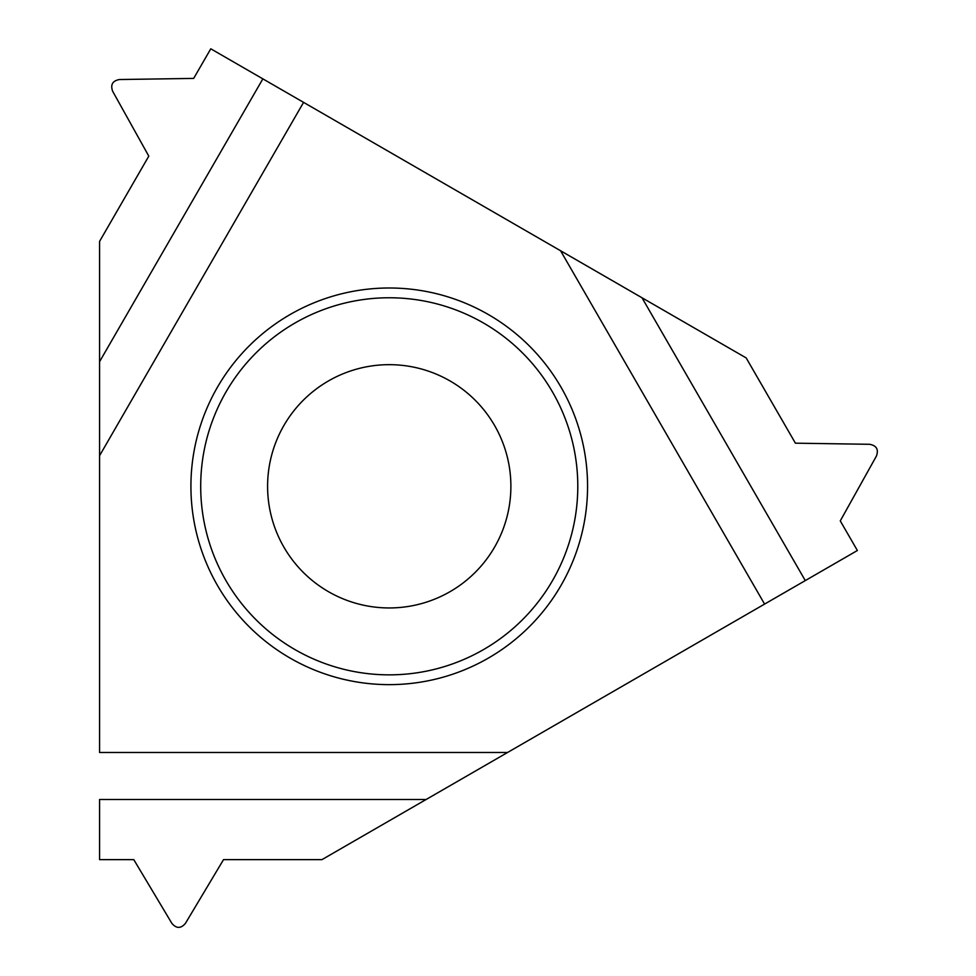 <?xml version="1.0" encoding="UTF-8"?>
<svg xmlns="http://www.w3.org/2000/svg" width="976" height="976" viewBox="0 0 976 976"><rect width="100%" height="100%" fill="white"/><g stroke="black" fill="none" stroke-linecap="round" stroke-linejoin="round"><path stroke-width="1.46" d="M560.59 250.771L764.586 604.083L507.557 752.484L857.379 550.513L840.275 520.891L876.424 456.048C878.79 449.46 876.533 445.544 869.628 444.3L795.403 443.177L746.176 357.924L642.001 297.765L805.285 580.586L857.379 550.513L840.275 520.891L876.424 456.048C878.79 449.46 876.533 445.544 869.628 444.3L795.403 443.177L746.176 357.924L303.573 102.37L642.001 297.765M99.576 361.693L99.576 455.694L303.573 102.37L262.861 78.873L99.576 361.693L99.576 241.389L99.576 752.484L507.557 752.484L426.158 799.478L99.576 799.478L99.576 859.624L133.773 859.624L171.861 923.345C176.388 928.701 180.914 928.701 185.44 923.345L223.528 859.624L321.97 859.624L426.158 799.478L321.97 859.624L223.528 859.624L185.44 923.345C180.914 928.701 176.388 928.701 171.861 923.345L133.773 859.624L99.576 859.624L99.576 799.478M587.564 486.316A198.323 198.323 0 0 0 389.241 287.993A198.323 198.323 0 0 0 190.918 486.316A198.323 198.323 0 0 0 389.241 684.64A198.323 198.323 0 0 0 587.564 486.316M262.861 78.873L210.779 48.8L193.675 78.409L119.45 79.532C112.557 80.776 110.288 84.692 112.667 91.293L148.803 156.136L99.576 241.389L148.803 156.136L112.667 91.293C110.288 84.692 112.557 80.776 119.45 79.532L193.675 78.409L210.779 48.8L303.573 102.37M577.792 486.316A188.551 188.551 0 0 1 389.241 674.855A188.551 188.551 0 0 1 200.702 486.316A188.551 188.551 0 0 1 389.241 297.765A188.551 188.551 0 0 1 577.792 486.316M267.595 486.316A121.646 121.646 0 0 0 389.241 607.95A121.646 121.646 0 0 0 510.887 486.316A121.646 121.646 0 0 0 389.241 364.67A121.646 121.646 0 0 0 267.595 486.316A121.646 121.646 0 0 0 389.241 607.95A121.646 121.646 0 0 0 510.887 486.316A121.646 121.646 0 0 0 389.241 364.67A121.646 121.646 0 0 0 267.595 486.316M426.158 799.478L507.557 752.484M764.586 604.083L805.285 580.586M99.576 455.694L99.576 752.484"/></g></svg>
